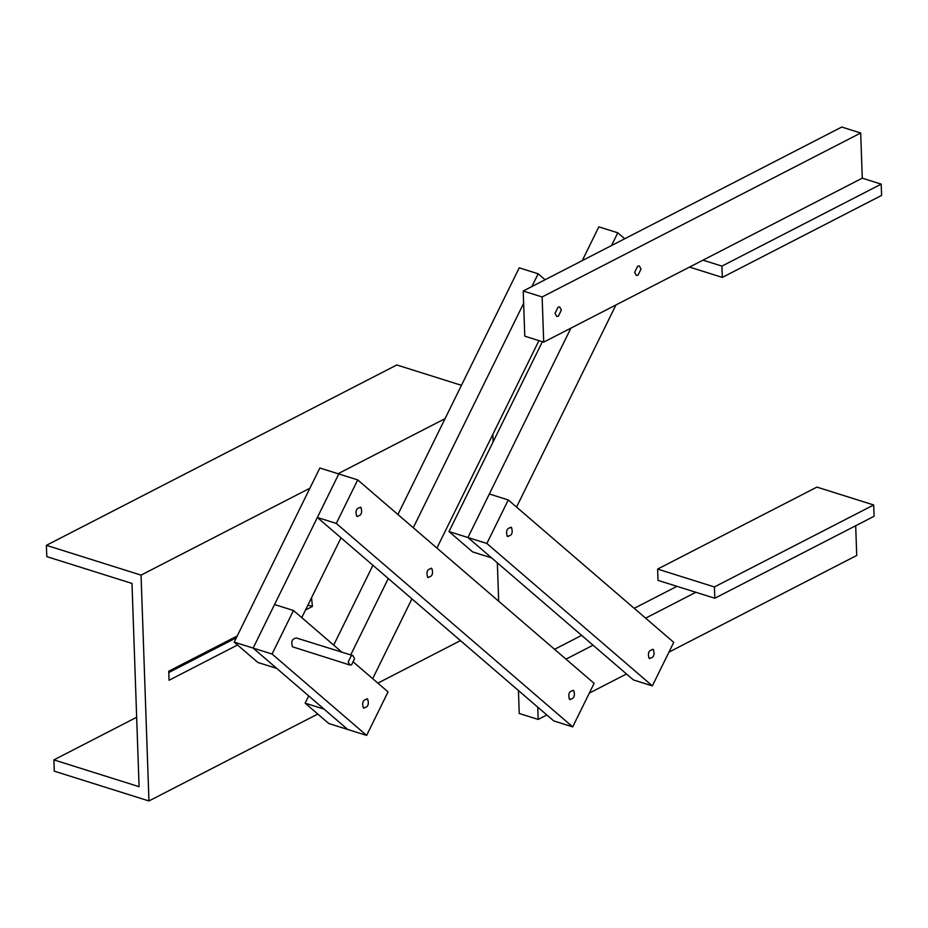 <?xml version="1.0" encoding="UTF-8"?>
<svg xmlns="http://www.w3.org/2000/svg" width="928" height="928" viewBox="0 0 928 928"><rect width="100%" height="100%" fill="white"/><g stroke="black" fill="none" stroke-linecap="round" stroke-linejoin="round"><path stroke-width="1.39" d="M237.545 644.995L169.047 680.259L168.734 671.222L237.232 635.97M311.553 597.713L312.4 606.471L307.934 605.068M312.4 606.471L305.498 610.021M236.35 637.768L168.78 672.545M141.056 575.116L148.944 800.957L54.288 771.168L53.894 759.881L139.084 786.689L131.985 583.422L46.794 556.626L46.4 545.328L141.056 575.116L309.906 488.209M445.057 418.644L338.059 473.721M492.849 434.327L493.116 441.867M497.338 562.832L498.684 601.228M460.45 640.622L377.87 683.124M317.782 714.05L148.944 800.957M461.448 385.317L396.813 364.971L46.4 545.328M136.66 717.274L53.894 759.881M348.209 661.954L349.902 665.028L351.55 664.831L354.577 658.671L352.872 655.586L351.236 655.794L348.209 661.954M353.742 662.36L388.043 691.882L366.63 735.417L347.698 729.454L324.058 709.108L305.126 703.157L328.767 723.504L347.698 729.454L253.135 648.08L234.204 642.118L257.845 662.464L276.776 668.427L253.135 648.08L338.778 473.953L357.709 479.904L594.117 683.356L572.704 726.891L336.296 523.438L357.709 479.904M341.005 537.822L301.762 617.63M234.204 642.118L319.847 467.99L338.778 473.953L317.364 517.476L336.296 523.438M293.48 610.496L274.549 604.546L253.135 648.08L272.066 654.031L293.48 610.496L341.829 652.117M366.63 735.417L272.066 654.031M352.872 655.586L296.74 638.081C292.262 638.371 290.835 641.271 292.448 646.793L349.902 665.028M363.37 707.832C367.848 707.554 369.274 704.642 367.662 699.12C363.184 699.399 361.758 702.299 363.37 707.832L364.031 708.192M367.662 699.12L367.001 698.749M397.915 514.506L519.228 267.832L538.159 273.783L545.084 279.746M350.714 654.913L388.287 578.515M413.273 527.719L523.636 303.317M531.883 286.543L538.159 273.783M305.126 703.157L308.699 695.896M333.686 645.099L372.928 565.291M538.936 340.622L436.914 548.065M411.928 598.862L372.685 678.658M317.364 517.476L553.772 720.928L572.704 726.891M431.891 568.528C427.414 568.806 425.987 571.706 427.599 577.228C432.077 576.949 433.504 574.049 431.891 568.528L431.23 568.156M427.599 577.228L428.26 577.599M360.969 507.488C356.491 507.767 355.064 510.667 356.688 516.2C361.154 515.922 362.581 513.01 360.969 507.488L360.308 507.117M356.688 516.2L357.338 516.571M573.736 690.594C569.258 690.873 567.832 693.773 569.444 699.294C573.922 699.016 575.348 696.116 573.736 690.594L573.075 690.223M569.444 699.294L570.105 699.666M582.262 260.617L598.862 226.838L617.793 232.8L624.718 238.763M652.349 685.896L486.864 543.483L467.932 537.521L489.334 493.998L508.266 499.948L673.751 642.362L652.349 685.896L633.418 679.934L467.932 537.521L491.573 557.867L472.642 551.916L449.001 531.57L467.932 537.521L570.906 328.129M611.529 245.549L617.793 232.8M449.001 531.57L542.37 341.713M615.96 304.952L516.548 507.071M860.697 133.006L862.274 178.176L543.715 342.13L542.138 296.96L860.697 133.006L841.766 127.043L523.206 291.009L542.138 296.96M523.206 291.009L524.784 336.18L543.715 342.13M558.053 307.168L555.025 313.328L556.719 316.402L558.366 316.204L561.394 310.045L559.688 306.959L558.053 307.168M637.687 266.174L634.659 272.333L636.364 275.419L638 275.21L641.028 269.05L639.334 265.976L637.687 266.174M486.864 543.483L508.266 499.948M653.37 649.6C648.892 649.878 647.466 652.79 649.09 658.312C653.567 658.033 654.994 655.133 653.37 649.6L652.72 649.229M649.09 658.312L649.739 658.683M511.525 527.533C507.048 527.812 505.621 530.712 507.245 536.245C511.722 535.966 513.149 533.055 511.525 527.533L510.876 527.162M507.245 536.245L507.894 536.604M855.686 525.735L856.73 555.478L668.949 652.129M565.987 659.147L593.05 645.204M645.621 618.152L695.872 592.284M554.561 649.322L581.636 635.378M634.207 608.327L676.941 586.334M518.439 690.513L519.239 713.481L538.17 719.432L537.741 707.136M626.493 673.983L589.315 693.112M546.847 714.966L538.17 719.432M702.995 260.153L721.926 266.104L722.32 277.402L881.6 195.414L881.206 184.127L862.274 178.176M721.926 266.104L881.206 184.127M689.527 267.078L722.32 277.402M714.804 598.247L874.083 516.27L873.689 504.971L816.895 487.107L657.616 569.084L658.01 580.371L714.804 598.247L714.409 586.948L873.689 504.971M657.616 569.084L714.409 586.948"/></g></svg>
